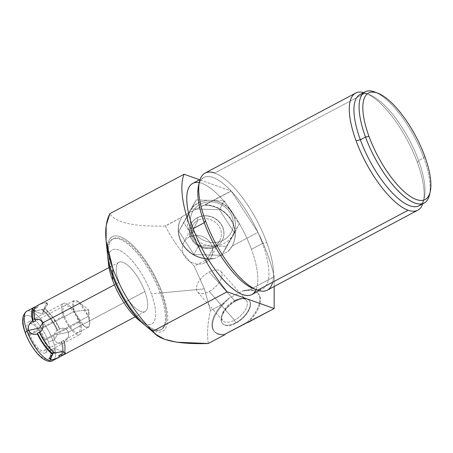 <?xml version="1.0" encoding="UTF-8"?>
<svg xmlns="http://www.w3.org/2000/svg" width="453" height="453" viewBox="0 0 453 453"><rect width="100%" height="100%" fill="white"/><g stroke="black" fill="none" stroke-linecap="round" stroke-linejoin="round"><path stroke-width="0.34" stroke-dasharray="2.27 1.7" d="M108.261 260.26A41.965 14.921 -118 0 1 124.745 253.595A41.965 14.921 -118 0 1 151.359 293.867A41.965 14.921 -118 0 1 140.798 321.534M61.721 355.673A27.905 9.921 62 0 0 64.445 341.624L63.573 340.458L61.365 341.636L62.231 342.802A27.905 9.921 62 0 1 61.631 355.548A27.905 9.921 62 0 0 62.231 342.802C58.397 343.957 55.787 342.887 54.411 339.58L57.486 334.467L68.414 332.145L144.852 291.551A27.905 9.921 62 0 0 118.856 262.315A27.905 9.921 62 0 0 119.037 282.361L114.416 284.818L119.037 282.361A27.905 9.921 62 0 0 140.968 311.613A27.905 9.921 62 0 0 144.852 291.551A27.905 9.921 62 0 0 122.922 262.304A27.905 9.921 62 0 0 119.037 282.361A27.905 9.921 62 0 0 145.034 311.602A27.905 9.921 62 0 0 144.852 291.551L68.414 332.145C69.354 335.667 68.035 338.827 64.445 341.624A27.905 9.921 -118 0 1 62.695 355.322M107.491 254.314A53.567 19.043 -118 0 1 126.551 240.152A53.567 19.043 -118 0 1 162.253 292.842L204.405 288.872L194.229 266.205C182.417 253.884 172.786 240.492 165.334 226.024L181.676 217.349L182.225 216.523L231.126 190.985L199.586 179.756L231.126 190.985L205.005 204.858L231.183 191.058A83.709 29.756 62 0 0 231.126 190.985A83.709 29.756 -118 0 1 231.183 191.058L257.955 232.366L232.078 246.109L228.108 251.392L222.225 254.512L221.738 255.362L220.69 255.328L222.225 254.512L214.801 258.453L208.352 258.708L194.229 266.205L204.405 288.872L162.253 292.842A53.567 19.043 62 0 0 128.856 241.891A53.567 19.043 62 0 0 107.253 248.623M165.266 225.956C139.252 226.76 116.506 223.997 109.813 213.703C116.506 223.997 139.252 226.76 165.266 225.956L181.766 217.197L165.334 226.024C172.786 240.492 182.417 253.884 194.229 266.205L208.352 258.708A29.02 26.348 27.5 0 1 182.859 244.444A29.02 26.348 27.5 0 1 181.676 217.349L165.334 226.024M160.164 293.04A51.342 18.25 62 0 0 126.274 242.774A51.342 18.25 62 0 0 107.593 255.232A51.342 18.25 -118 0 1 112.333 239.241A51.342 18.25 -118 0 1 160.164 293.04A51.342 18.25 -118 0 1 160.492 329.931A51.342 18.25 -118 0 1 144.592 324.897A51.342 18.25 62 0 0 160.164 293.04L151.359 293.867L160.164 293.04L161.223 292.474A51.342 18.25 -118 0 1 154.077 329.388A51.342 18.25 -118 0 1 113.72 275.566A51.342 18.25 -118 0 1 120.872 238.657A51.342 18.25 -118 0 1 161.223 292.474L160.164 293.04M108.454 263.68A41.965 14.921 -118 0 1 123.386 252.587A41.965 14.921 -118 0 1 151.359 293.867A41.965 14.921 -118 0 1 138.074 319.45M151.308 329.733A53.567 19.043 62 0 0 162.253 292.842A53.567 19.043 -118 0 1 145.294 325.497M112.973 275.962L113.72 275.566A51.342 18.25 62 0 0 161.551 329.365A51.342 18.25 62 0 0 161.223 292.474A51.342 18.25 62 0 0 113.392 238.674A51.342 18.25 62 0 0 113.72 275.566L112.973 275.962M257.723 292.893A29.02 15.068 -41.3 0 1 246.591 322.74A29.02 15.068 -41.3 0 0 259.79 297.74A29.02 15.068 -41.3 0 0 242.598 290.979L229.292 298.046L224.586 303.063A29.02 15.068 138.7 0 0 212.48 325.396A29.02 15.068 138.7 0 0 224.654 334.79A29.02 15.068 138.7 0 1 214.643 331.794A29.02 15.068 138.7 0 1 224.586 303.063L210.464 310.565C207.61 322.712 206.891 333.68 208.312 343.465L224.784 334.75L208.312 343.465C206.891 333.68 207.61 322.712 210.464 310.565L204.405 288.872L210.464 310.565L224.586 303.063L229.292 298.046L242.598 290.979L248.306 290.464L274.184 276.721A83.709 29.756 62 0 0 257.955 232.366A83.709 29.756 -118 0 1 274.184 276.721L248.306 290.464A29.02 15.068 138.7 0 1 260.39 299.948A29.02 15.068 138.7 0 1 248.193 322.287L274.161 308.499L248.193 322.287A29.02 15.068 138.7 0 0 258.227 293.465L257.723 292.893A29.02 15.068 -41.3 0 0 242.598 290.979L248.306 290.464A29.02 15.068 138.7 0 1 258.227 293.465M196.381 209.003L189.416 212.7L191.608 208.861L219.456 209.699L234.518 232.95L222.225 254.512L228.108 251.392A29.02 26.348 -152.5 0 0 231.919 221.579A29.02 26.348 -152.5 0 0 203.573 205.186L196.381 209.003L219.456 209.699L234.518 232.95L221.738 255.362L193.895 254.524L178.827 231.273L189.416 212.7L182.225 216.523A29.02 26.348 -152.5 0 0 180.928 218.72A29.02 26.348 -152.5 0 0 185.073 247.989A29.02 26.348 -152.5 0 0 214.801 258.453L208.352 258.708A29.02 26.348 27.5 0 1 181.104 218.386A29.02 26.348 27.5 0 1 181.676 217.349L182.225 216.523A29.02 26.348 -152.5 0 0 184.201 246.919A29.02 26.348 -152.5 0 0 214.801 258.453L220.69 255.328L193.895 254.524L178.827 231.273L191.608 208.861L196.274 199.898L189.881 211.104L178.827 231.273L189.881 211.104A24.609 22.339 -152.5 0 0 191.024 233.935L183.493 222.31L191.024 233.935A24.609 22.339 -152.5 0 0 212.48 245.979A24.609 22.339 -152.5 0 0 232.797 235.186A24.609 22.339 -152.5 0 0 231.653 212.355A24.609 22.339 -152.5 0 0 210.198 200.317A24.609 22.339 -152.5 0 0 189.881 211.104L196.274 199.898L224.122 200.73L239.184 223.98L226.404 246.392L198.556 245.56L191.024 233.935L198.556 245.56L193.895 254.524L198.556 245.56L226.404 246.392L221.738 255.362L239.184 223.98L234.518 232.95L239.184 223.98L224.122 200.73L219.456 209.699L224.122 200.73L196.274 199.898L191.608 208.861L196.381 209.003M197.327 217.683A17.633 16.008 27.5 0 1 221.234 224.382A17.633 16.008 27.5 0 1 216.024 246.54A17.633 16.008 27.5 0 1 192.117 239.841A17.633 16.008 27.5 0 1 197.327 217.683A17.633 16.008 27.5 0 1 218.091 220.702A17.633 16.008 27.5 0 1 222.321 240.249A17.633 16.008 27.5 0 1 216.024 246.54L215.939 246.709A17.633 16.008 -152.5 0 0 222.23 240.418A17.633 16.008 -152.5 0 0 218.006 220.866A17.633 16.008 -152.5 0 0 197.236 217.848L197.236 217.848A17.633 16.008 -152.5 0 0 190.945 224.139A17.633 16.008 -152.5 0 0 195.175 243.686A17.633 16.008 -152.5 0 0 215.939 246.709L216.024 246.54A17.633 16.008 27.5 0 1 195.26 243.521A17.633 16.008 27.5 0 1 191.03 223.975A17.633 16.008 27.5 0 1 197.327 217.683M229.292 298.046A29.02 15.068 -41.3 0 0 214.139 331.222A29.02 15.068 -41.3 0 0 225.243 334.076A29.02 15.068 -41.3 0 1 212.072 323.08A29.02 15.068 -41.3 0 1 229.292 298.046M274.178 286.489L274.184 276.721L274.178 286.489M235.939 300.962A17.633 9.156 138.7 0 1 250.486 304.325A17.633 9.156 138.7 0 1 235.922 323.153A17.633 9.156 138.7 0 1 221.375 319.79A17.633 9.156 138.7 0 1 235.939 300.962A17.633 9.156 138.7 0 1 249.173 300.413A17.633 9.156 138.7 0 1 235.922 323.153L235.673 322.87A17.633 9.156 -41.3 0 0 248.918 300.124A17.633 9.156 -41.3 0 0 235.685 300.673L235.939 300.962L235.685 300.673A17.633 9.156 -41.3 0 0 222.434 323.419A17.633 9.156 -41.3 0 0 235.673 322.87L235.922 323.153A17.633 9.156 138.7 0 1 222.689 323.702A17.633 9.156 138.7 0 1 235.939 300.962M256.087 289.643A62.95 22.378 62 0 0 251.432 249.337A62.95 22.378 62 0 0 199.246 182.604M192.785 183.369A62.95 22.378 -118 0 1 251.432 249.337L262.491 243.465A62.95 22.378 62 0 0 203.844 177.497A62.95 22.378 62 0 0 199.065 183.799M254.999 289.122A62.95 22.378 62 0 0 262.893 288.691A62.95 22.378 62 0 0 262.491 243.465L251.432 249.337A62.95 22.378 -118 0 1 251.834 294.563M272.655 282.196A66.297 23.567 62 0 0 266.8 242.548L262.491 243.465A62.95 22.378 -118 0 1 253.153 288.504M205.039 173.074A66.297 23.567 -118 0 1 214.694 173.046L365.282 93.08A66.297 23.567 62 0 0 363.725 92.593A66.297 23.567 -118 0 1 365.282 93.08L214.694 173.046A66.297 23.567 -118 0 1 266.8 242.548A66.297 23.567 -118 0 1 267.225 290.18M422.774 203.788A66.297 23.567 62 0 0 417.389 162.576A66.297 23.567 62 0 0 365.282 93.08A66.297 23.567 -118 0 1 365.877 93.301A66.297 23.567 -118 0 1 417.389 162.576A66.297 23.567 -118 0 1 423.396 201.608A66.297 23.567 -118 0 1 422.774 203.788M198.544 185.668A62.95 22.378 -118 0 1 226.132 186.058A62.95 22.378 -118 0 1 262.491 243.465L266.8 242.548A66.297 23.567 62 0 0 214.694 173.046M421.335 203.941A62.95 22.378 62 0 0 424.308 197.616A62.95 22.378 62 0 0 418.606 160.56L417.389 162.576L418.606 160.56A62.95 22.378 62 0 0 369.693 94.779A62.95 22.378 62 0 0 362.791 93.703M359.959 94.592A62.95 22.378 -118 0 1 418.606 160.56L423.765 157.82A62.95 22.378 62 0 0 376.426 92.718M374.858 92.038A62.95 22.378 -118 0 1 423.765 157.82L424.738 156.2L423.765 157.82A62.95 22.378 -118 0 1 429.789 193.199A62.95 22.378 62 0 0 423.765 157.82L418.606 160.56A62.95 22.378 -118 0 1 419.008 205.787M205.215 204.847A29.02 26.348 27.5 0 1 230.77 219.003A29.02 26.348 27.5 0 1 232.078 246.109L257.955 232.366L231.183 191.058L205.215 204.847A29.02 26.348 27.5 0 1 232.593 245.175A29.02 26.348 27.5 0 1 232.078 246.109L228.108 251.392A29.02 26.348 -152.5 0 0 232.417 245.503A29.02 26.348 -152.5 0 0 229.858 218.255A29.02 26.348 -152.5 0 0 203.573 205.186L205.215 204.847M193.754 231.76A21.931 19.909 27.5 0 1 200.232 204.207A21.931 19.909 27.5 0 1 229.96 212.536A2.678 0.595 147.1 0 1 231.687 212.078A2.678 0.595 147.1 0 1 231.653 212.355A24.609 22.339 -152.5 0 0 210.198 200.317A24.609 22.339 -152.5 0 0 189.881 211.104A24.609 22.339 -152.5 0 0 189.507 211.789A24.609 22.339 -152.5 0 0 191.024 233.935A2.678 0.595 147.1 0 1 193.754 231.76A21.931 19.909 27.5 0 1 200.232 204.207A21.931 19.909 27.5 0 1 229.96 212.536A21.931 19.909 27.5 0 1 223.482 240.09A21.931 19.909 27.5 0 1 193.754 231.76A2.678 0.595 -32.9 0 0 191.024 233.935A24.609 22.339 -152.5 0 0 212.48 245.979A24.609 22.339 -152.5 0 0 232.797 235.186A24.609 22.339 -152.5 0 0 233.17 234.501A24.609 22.339 -152.5 0 0 231.653 212.355A2.678 0.595 -32.9 0 0 231.687 212.078A2.678 0.595 -32.9 0 0 229.96 212.536A21.931 19.909 27.5 0 1 223.482 240.09A21.931 19.909 27.5 0 1 193.754 231.76M235.685 300.673L234.501 300.645A15.538 8.069 -41.3 0 0 221.993 314.892A15.538 8.069 -41.3 0 0 234.484 320.203L235.673 322.87A17.633 9.156 138.7 0 1 221.489 316.845A17.633 9.156 138.7 0 1 235.685 300.673A17.633 9.156 138.7 0 1 242.519 298.34A17.633 9.156 138.7 0 1 249.801 306.953A17.633 9.156 138.7 0 1 235.673 322.87L234.484 320.203A15.538 8.069 -41.3 0 0 246.936 306.183A15.538 8.069 -41.3 0 0 240.52 298.595A15.538 8.069 -41.3 0 0 234.501 300.645L235.685 300.673M209.229 271.913L234.501 300.645A15.538 8.069 138.7 0 1 246.16 300.163A15.538 8.069 138.7 0 1 234.484 320.203L209.212 291.466A15.538 8.069 -41.3 0 0 220.888 271.432A15.538 8.069 -41.3 0 0 209.229 271.913A15.538 8.069 -41.3 0 0 197.553 291.953A15.538 8.069 -41.3 0 0 209.212 291.466L234.484 320.203A15.538 8.069 138.7 0 1 222.831 320.684A15.538 8.069 138.7 0 1 234.501 300.645L209.229 271.913A15.538 8.069 138.7 0 1 222.044 274.88A15.538 8.069 138.7 0 1 209.212 291.466A15.538 8.069 138.7 0 1 196.398 288.499A15.538 8.069 138.7 0 1 209.229 271.913M197.236 217.848L197.944 220.345A15.538 14.105 -152.5 0 0 193.357 239.869A15.538 14.105 -152.5 0 0 214.422 245.769L215.939 246.709A17.633 16.008 27.5 0 1 192.032 240.011A17.633 16.008 27.5 0 1 197.236 217.848A17.633 16.008 27.5 0 1 221.143 224.546A17.633 16.008 27.5 0 1 215.939 246.709L214.422 245.769A15.538 14.105 -152.5 0 0 219.009 226.245A15.538 14.105 -152.5 0 0 197.944 220.345L197.236 217.848M189.28 236.998L197.944 220.345A15.538 14.105 27.5 0 1 216.24 223.006A15.538 14.105 27.5 0 1 219.965 240.226A15.538 14.105 27.5 0 1 214.422 245.769L205.753 262.423A15.538 14.105 -152.5 0 0 211.302 256.879A15.538 14.105 -152.5 0 0 207.576 239.66A15.538 14.105 -152.5 0 0 189.28 236.998A15.538 14.105 -152.5 0 0 183.737 242.542A15.538 14.105 -152.5 0 0 187.463 259.762A15.538 14.105 -152.5 0 0 205.753 262.423L214.422 245.769A15.538 14.105 27.5 0 1 196.126 243.108A15.538 14.105 27.5 0 1 192.4 225.888A15.538 14.105 27.5 0 1 197.944 220.345L189.28 236.998A15.538 14.105 27.5 0 1 210.345 242.899A15.538 14.105 27.5 0 1 205.753 262.423A15.538 14.105 27.5 0 1 184.694 256.523A15.538 14.105 27.5 0 1 189.28 236.998M60.849 354.523A26.563 9.445 -118 0 0 61.365 341.636L62.231 342.802C58.686 344.07 56.076 342.995 54.411 339.58L52.865 340.401A27.905 9.921 -118 0 1 53.041 360.452A27.905 9.921 62 0 0 52.865 340.401L54.411 339.58C53.375 335.611 54.394 332.343 57.463 329.773L57.321 330.582L59.53 329.405L59.677 328.601A27.905 9.921 62 0 0 44.32 308.114L44.156 308.901A26.563 9.445 -118 0 1 59.53 329.405A26.563 9.445 62 0 0 44.156 308.901L41.942 310.073A26.563 9.445 -118 0 1 57.321 330.582L59.53 329.405L59.677 328.601C63.59 327.462 66.5 328.64 68.414 332.145C69.201 336.024 67.876 339.184 64.445 341.624L63.573 340.458A26.563 9.445 -118 0 1 60.849 354.523A26.563 9.445 62 0 0 62.067 354.144A26.563 9.445 62 0 0 63.573 340.458L61.365 341.636A26.563 9.445 -118 0 1 59.858 355.316M54.904 353.244L55.062 352.462A26.563 9.445 -118 0 1 39.688 331.953A26.563 9.445 62 0 0 39.926 332.457A26.563 9.445 62 0 0 55.062 352.462L54.309 352.796L55.062 352.462L54.904 353.244M36.523 306.035A27.905 9.921 -118 0 1 37.497 305.69L38.369 306.84L36.155 308.012A26.563 9.445 -118 0 0 34.938 308.397A26.563 9.445 -118 0 0 34.445 308.714A26.563 9.445 -118 0 1 36.155 308.012L38.369 306.84A26.563 9.445 62 0 0 37.152 307.219A26.563 9.445 62 0 0 35.328 319.552A26.563 9.445 62 0 0 35.645 320.905A26.563 9.445 -118 0 1 38.369 306.84L37.497 305.69C41.557 303.493 44.553 302.559 46.483 302.893C48.177 303.759 47.452 305.503 44.32 308.114A27.905 9.921 -118 0 1 59.677 328.601C63.918 327.593 66.834 328.77 68.414 332.145L57.486 334.467L54.411 339.58C53.261 335.984 54.281 332.717 57.463 329.773A27.905 9.921 62 0 0 42.106 309.291L41.942 310.073A26.563 9.445 -118 0 1 57.321 330.582L57.463 329.773A27.905 9.921 62 0 0 42.106 309.291C37.633 310.724 34.422 311.069 32.48 310.333C30.951 309.79 31.891 308.629 35.289 306.862L36.155 308.012L35.289 306.862L33.211 308.097M52.854 353.634L52.69 354.422M52.44 354.591L54.785 348.431L64.53 352.202L54.785 348.431L52.44 354.591M26.869 311.166A27.905 9.921 -118 0 1 52.865 340.401A27.905 9.921 62 0 0 26.869 311.166M37.497 305.69C41.2 303.606 44.196 302.678 46.483 302.893L42.225 314.11L32.135 310.18M47.322 304.444L46.948 305.452L44.32 308.114L44.156 308.901L41.942 310.073L42.106 309.291C38.148 310.673 34.938 311.024 32.48 310.333L42.225 314.11L46.483 302.893M25.747 333.368A24.332 8.652 62 0 0 44.875 358.872A24.332 8.652 62 0 0 48.261 341.381A24.332 8.652 62 0 0 29.139 315.877A24.332 8.652 62 0 0 25.747 333.368A24.332 8.652 -118 0 1 29.139 315.877A24.332 8.652 -118 0 1 48.261 341.381A3.573 1.212 159.9 0 0 52.865 340.401A3.573 1.212 -20.1 0 1 48.261 341.381A24.332 8.652 -118 0 1 44.875 358.872A24.332 8.652 -118 0 1 25.747 333.368A3.573 1.212 -20.1 0 1 25.345 333.029M30.006 334.88A15.136 5.379 -118 0 1 32.112 324.003A15.136 5.379 -118 0 1 44.009 339.869A15.136 5.379 -118 0 1 41.897 350.747A15.136 5.379 -118 0 1 30.006 334.88A15.136 5.379 -118 0 1 29.909 324.008A15.136 5.379 -118 0 1 44.009 339.869L88.233 316.381A15.136 5.379 62 0 0 74.133 300.52A15.136 5.379 62 0 0 74.23 311.398L30.006 334.88L74.23 311.398A15.136 5.379 62 0 0 88.329 327.259A15.136 5.379 62 0 0 88.233 316.381L44.009 339.869A15.136 5.379 -118 0 1 44.105 350.741A15.136 5.379 -118 0 1 30.006 334.88M74.23 311.398L88.737 309.903L88.233 316.381L89.734 322.638L88.465 327.179L84.184 326.188L74.23 311.398L73.159 301.602L78.743 301.941L88.233 316.381L88.737 309.903L74.23 311.398M28.867 334.478A17.593 6.251 -118 0 1 28.754 321.84A17.593 6.251 -118 0 1 45.141 340.271L79.785 321.873A17.593 6.251 62 0 0 63.397 303.442A17.593 6.251 62 0 0 63.511 316.081L28.867 334.478L63.511 316.081A17.593 6.251 62 0 0 79.898 334.512A17.593 6.251 62 0 0 79.785 321.873L45.141 340.271A17.593 6.251 -118 0 1 45.255 352.91A17.593 6.251 -118 0 1 28.867 334.478M79.785 321.873A17.593 6.251 -118 0 1 77.338 334.518A17.593 6.251 -118 0 1 63.511 316.081A17.593 6.251 -118 0 1 65.962 303.436A17.593 6.251 -118 0 1 79.785 321.873M64.649 316.483A15.136 5.379 62 0 0 76.546 332.349A15.136 5.379 62 0 0 78.652 321.471A15.136 5.379 62 0 0 66.755 305.605A15.136 5.379 62 0 0 64.649 316.483M160.492 329.931L161.551 329.365M214.139 331.222L214.643 331.794M203.844 177.497L200.073 179.501M259.127 290.696L262.893 288.691M424.308 197.616L423.396 201.608M365.877 93.301L369.693 94.779M180.928 218.72L181.104 218.386M233.17 234.501C236.732 227.021 236.239 219.546 231.687 212.078C222.604 196.557 196.693 196.217 189.507 211.789M232.593 245.175L232.417 245.503M249.173 300.413L248.918 300.124M222.689 323.702L222.434 323.419M221.993 314.892L221.489 316.845M242.519 298.34L240.52 298.595M246.16 300.163L220.888 271.432M197.553 291.953L222.831 320.684M219.965 240.226L211.302 256.879M183.737 242.542L192.4 225.888M112.333 239.241L113.392 238.674M145.034 311.602L135.192 316.828M50.057 357.089L54.785 348.431L64.603 352.23M62.067 354.144L60.996 354.71M34.938 308.397L37.152 307.219M118.856 262.315L109.014 267.542M32.406 310.305L42.225 314.11L46.948 305.452M29.909 324.008L74.133 300.52M44.105 350.741L88.329 327.259M89.734 322.638L88.737 309.903L78.743 301.941M28.754 321.84L63.397 303.442M45.255 352.91L79.898 334.512"/><path stroke-width="0.68" d="M140.798 321.534A41.965 14.921 -118 0 1 112.531 280.045A41.965 14.921 -118 0 1 108.261 260.26M107.253 248.623A53.567 19.043 62 0 0 112.695 275.197L112.91 268.759C104.479 244.762 103.448 226.409 109.813 213.703L106.178 225.492L106.104 240.82L112.91 268.759L112.695 275.197A53.567 19.043 -118 0 1 107.491 254.314L106.098 240.741M143.912 324.337L138.074 319.45A41.965 14.921 -118 0 1 112.531 280.045L112.661 276.126A51.342 18.25 62 0 0 143.912 324.337A51.342 18.25 62 0 0 144.592 324.897A51.342 18.25 -118 0 1 112.661 276.126A51.342 18.25 -118 0 1 107.593 255.232A51.342 18.25 62 0 0 107.678 256.109A51.342 18.25 62 0 0 112.661 276.126L112.531 280.045A41.965 14.921 -118 0 1 108.454 263.68L107.678 256.109M156.008 334.467L164.564 339.303L176.789 342.213L208.289 343.51C182.27 344.314 159.524 341.551 152.831 331.262L227.129 291.8A83.709 29.756 -118 0 1 184.111 174.246L199.586 179.756L184.111 174.246L109.813 213.703L184.111 174.246A83.709 29.756 62 0 0 227.129 291.8L152.831 331.262C135.379 313.674 122.072 292.842 112.91 268.759C122.072 292.842 135.379 313.674 152.831 331.262L156.008 334.467L145.294 325.497A53.567 19.043 -118 0 1 112.695 275.197A53.567 19.043 62 0 0 151.308 329.733M112.661 276.126L112.973 275.962L112.661 276.126M208.289 343.51L224.784 334.75L208.289 343.51M248.023 322.411L274.144 308.538A83.709 29.756 62 0 0 274.161 308.499L274.178 286.489L274.161 308.499A83.709 29.756 -118 0 1 274.144 308.538L225.243 334.076L224.784 334.75L225.243 334.076L246.591 322.74L248.023 322.411M227.129 291.8L274.144 308.538L227.129 291.8M199.246 182.604A62.95 22.378 62 0 0 193.188 228.601A62.95 22.378 62 0 0 227.525 284.11A62.95 22.378 62 0 0 256.087 289.643M199.065 183.799A62.95 22.378 62 0 0 204.246 222.729L193.188 228.601A62.95 22.378 -118 0 1 192.785 183.369L200.073 179.501M259.127 290.696L251.834 294.563A62.95 22.378 -118 0 1 193.188 228.601L204.246 222.729A62.95 22.378 62 0 0 254.999 289.122M256.97 289.988L253.153 288.504A62.95 22.378 -118 0 1 204.246 222.729L205.464 220.713A66.297 23.567 62 0 0 256.97 289.988A66.297 23.567 62 0 0 257.57 290.209A66.297 23.567 62 0 0 272.655 282.196M417.813 210.215A66.297 23.567 62 0 0 422.774 203.788A66.297 23.567 -118 0 1 408.159 210.237A66.297 23.567 62 0 0 417.813 210.215L267.225 290.18A66.297 23.567 -118 0 1 257.57 290.209L408.159 210.237A66.297 23.567 -118 0 1 356.047 140.741A66.297 23.567 -118 0 1 363.725 92.593A66.297 23.567 62 0 0 355.622 93.103A66.297 23.567 62 0 0 356.047 140.741A66.297 23.567 62 0 0 408.159 210.237L257.57 290.209A66.297 23.567 -118 0 1 205.464 220.713A66.297 23.567 -118 0 1 205.039 173.074L355.622 93.103M214.694 173.046A66.297 23.567 62 0 0 199.456 181.681A66.297 23.567 62 0 0 205.464 220.713L204.246 222.729A62.95 22.378 -118 0 1 198.544 185.668L199.456 181.681M362.791 93.703A62.95 22.378 62 0 0 360.362 139.824L356.047 140.741L360.362 139.824A62.95 22.378 62 0 0 421.335 203.941M376.426 92.718A62.95 22.378 62 0 0 365.118 91.857A62.95 22.378 62 0 0 365.52 137.083L360.362 139.824A62.95 22.378 -118 0 1 359.959 94.592L365.118 91.857M424.167 203.046L419.008 205.787A62.95 22.378 -118 0 1 360.362 139.824L365.52 137.083A62.95 22.378 62 0 0 424.167 203.046A62.95 22.378 62 0 0 429.789 193.199A62.95 22.378 -118 0 1 429.467 194.875A62.95 22.378 -118 0 1 401.879 194.49A62.95 22.378 -118 0 1 365.52 137.083L368.974 136.353A60.272 21.427 62 0 0 403.782 191.313A60.272 21.427 62 0 0 430.197 191.687A60.272 21.427 62 0 0 424.738 156.2A60.272 21.427 -118 0 1 416.341 199.53A60.272 21.427 -118 0 1 368.974 136.353A60.272 21.427 -118 0 1 377.366 93.024A60.272 21.427 -118 0 1 424.738 156.2A60.272 21.427 62 0 0 377.91 93.222A60.272 21.427 62 0 0 368.974 136.353L365.52 137.083A62.95 22.378 -118 0 1 374.858 92.038L377.91 93.222M135.192 316.828L62.695 355.322A27.905 9.921 -118 0 1 61.721 355.673C65 354.048 65.934 352.893 64.53 352.202C62.072 351.517 58.862 351.862 54.904 353.244A27.905 9.921 -118 0 1 39.541 332.762C42.729 329.824 43.748 326.556 42.599 322.955L114.416 284.818L42.599 322.955L39.519 328.068L28.59 330.39C30.17 333.759 33.086 334.943 37.333 333.935A27.905 9.921 62 0 0 52.69 354.422C49.553 357.032 48.833 358.77 50.521 359.642C52.429 359.982 55.425 359.053 59.513 356.845A27.905 9.921 62 0 0 60.487 356.5A27.905 9.921 62 0 0 61.631 355.548A27.905 9.921 62 0 1 59.513 356.845L58.641 355.696L60.849 354.523L61.721 355.673C65.107 353.918 66.047 352.762 64.53 352.202C62.593 351.466 59.388 351.817 54.904 353.244A27.905 9.921 62 0 1 39.541 332.762C42.616 330.192 43.63 326.924 42.599 322.955C40.929 319.541 38.324 318.47 34.779 319.739L35.645 320.905L33.431 322.077A26.563 9.445 -118 0 1 34.445 308.714A26.563 9.445 -118 0 0 33.431 322.077L32.565 320.911L33.431 322.077L35.645 320.905L34.779 319.739A27.905 9.921 -118 0 1 36.523 306.035L109.014 267.542M37.497 305.69A27.905 9.921 62 0 0 34.779 319.739C38.618 318.589 41.223 319.659 42.599 322.955L39.519 328.068L28.59 330.39C27.65 326.862 28.975 323.697 32.565 320.911A27.905 9.921 62 0 1 34.309 307.213A27.905 9.921 62 0 1 35.289 306.862L35.289 306.862A27.905 9.921 62 0 0 32.565 320.911C29.128 323.351 27.803 326.511 28.59 330.39L27.044 331.211A27.905 9.921 62 0 0 53.041 360.452A27.905 9.921 -118 0 1 27.044 331.211L28.59 330.39C30.51 333.895 33.42 335.078 37.333 333.935A27.905 9.921 62 0 0 52.69 354.422L50.057 357.089L50.521 359.642L52.44 354.591L50.521 359.642C52.808 359.863 55.804 358.929 59.513 356.845L58.641 355.696L60.849 354.523L61.721 355.673M39.688 331.953L39.541 332.762L39.688 331.953L37.48 333.131L37.333 333.935L37.48 333.131L39.688 331.953M54.309 352.796L52.854 353.634L52.69 354.422L52.854 353.634A26.563 9.445 -118 0 1 37.48 333.131A26.563 9.445 -118 0 0 52.854 353.634L54.309 352.796M60.996 354.71L59.858 355.316A26.563 9.445 -118 0 1 58.641 355.696A26.563 9.445 -118 0 0 60.849 354.523M34.309 307.213L26.869 311.166C21.789 314.926 21.28 322.213 25.345 333.029A3.573 1.212 -20.1 0 1 27.044 331.211A27.905 9.921 -118 0 1 26.869 311.166A27.905 9.921 62 0 0 27.044 331.211A3.573 1.212 159.9 0 0 25.345 333.029A3.573 1.212 159.9 0 0 25.747 333.368M32.135 310.18L33.211 308.097M46.483 302.893L47.101 303.323M47.112 303.334L47.322 304.444M430.197 191.687L429.467 194.875M60.487 356.5L53.041 360.452C45.023 365.316 31.393 349.523 25.345 333.029"/></g></svg>

